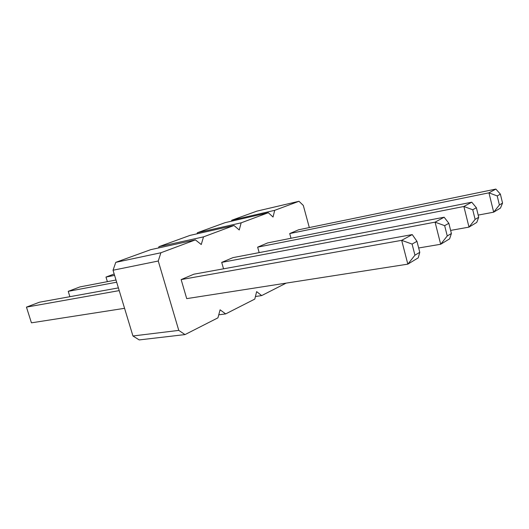 <?xml version="1.0" encoding="UTF-8"?>
<svg xmlns="http://www.w3.org/2000/svg" width="529" height="529" viewBox="0 0 529 529"><rect width="100%" height="100%" fill="white"/><g stroke="black" fill="none" stroke-linecap="round" stroke-linejoin="round"><path stroke-width="0.79" d="M309.32 227.569L303.302 205.431L298.991 201.278L256.796 211.157L231.781 220.236L274.703 210.33L273.037 217.029L268.289 212.718L241.164 222.828L239.24 229.983L233.99 225.506L203.5 236.873L201.258 244.537L195.406 239.888L160.889 252.756L158.257 261.015L178.769 330.394L185.018 334.586L217.941 317.836L220.09 309.822L225.671 313.902L254.799 299.083L256.638 291.624L261.663 295.592L286.169 283.121M197.072 233.805L197.396 232.72L225.195 222.63L268.289 212.718M185.018 334.586L139.206 339.922L132.944 335.981L178.769 330.394M195.406 239.888L150.752 249.648L115.778 262.344L113.041 270.233L132.944 335.981M233.99 225.506L190.056 235.379L158.978 246.659L158.568 247.942M231.781 220.236L231.523 221.175M197.396 232.72L241.164 222.828M298.991 201.278L274.703 210.33M259.17 252.611L257.643 247.155L267.634 242.923L471.756 202.197L463.873 206.482L468.992 227.12L476.748 222.431L478.719 217.254L476.371 207.718L471.756 202.197M223.542 268.818L221.704 262.397L232.932 257.636L444.155 217.214L435.083 222.154L440.67 244.266L449.597 238.863L451.402 233.501L448.837 223.291L444.155 217.214M181.143 279.59L401.676 240.338L412.091 244.081L414.948 255.183L407.833 264.15L186.717 298.627L181.143 279.59L193.845 274.207L412.243 234.585L401.676 240.338L407.833 264.15L418.221 257.861L419.775 252.313L416.958 241.323L412.243 234.585M290.996 238.262L289.707 233.567L298.66 229.765L495.858 189.078L488.955 192.834L493.669 212.182L500.467 208.069L502.55 203.083L500.381 194.136L495.858 189.078M113.041 270.233L158.257 261.015M218.748 314.821L225.671 313.902M115.778 262.344L160.889 252.756M255.434 296.505L261.663 295.592M158.978 246.659L203.5 236.873M114.171 273.976L105.985 277.07L107.38 281.659M105.985 277.07L114.595 275.371M69.888 296.69L68.228 291.34L79.952 286.91L115.996 280.013M68.228 291.34L116.664 282.202M124.566 308.314L31.436 322.835L26.45 307.124L39.444 302.218L118.384 287.895M26.45 307.124L119.21 290.613M257.643 247.155L463.873 206.482L472.741 209.768L475.121 219.396L478.719 217.254M450.622 230.413L468.992 227.12L475.121 219.396M221.704 262.397L435.083 222.154L444.658 225.658L447.256 235.967L451.402 233.501M418.664 247.982L440.67 244.266L447.256 235.967M289.707 233.567L488.955 192.834L497.207 195.935L499.396 204.954L502.55 203.083M478.183 215.091L493.669 212.182L499.396 204.954M476.371 207.718L472.741 209.768M448.837 223.291L444.658 225.658M414.948 255.183L419.775 252.313M416.958 241.323L412.091 244.081M500.381 194.136L497.207 195.935"/></g></svg>
